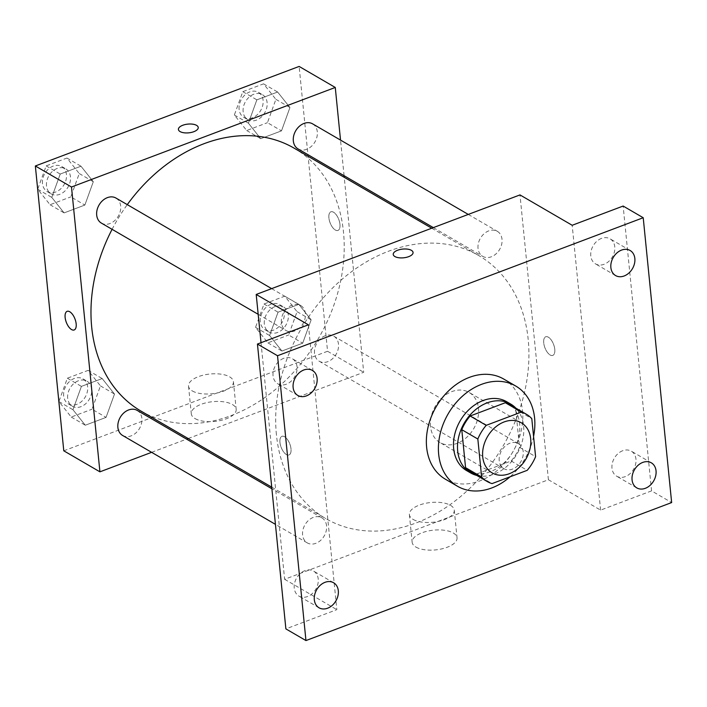<?xml version="1.0" encoding="UTF-8"?>
<svg xmlns="http://www.w3.org/2000/svg" width="707" height="707" viewBox="0 0 707 707"><rect width="100%" height="100%" fill="white"/><g stroke="black" fill="none" stroke-linecap="round" stroke-linejoin="round"><path stroke-width="0.53" stroke-dasharray="3.54 2.65" d="M430.528 426.515A28.978 22.235 -59.8 0 1 442.635 397.281A28.978 22.235 -59.8 0 1 469.077 392.42A28.978 22.235 -59.8 0 1 473.725 428.645A28.978 22.235 -59.8 0 1 439.94 442.52A28.978 22.235 -59.8 0 1 430.528 426.515M510.215 404.855A38.92 29.862 -59.8 0 1 515.73 409.318L531.797 418.659M471.083 472.135A38.92 29.862 -59.8 0 0 475.97 474.264L511.143 460.982A38.92 29.862 -59.8 0 0 519.521 447.301L515.73 409.318M476.748 475.431A39.848 30.578 120.2 0 0 517.073 453.867A39.848 30.578 120.2 0 0 515.889 408.151M506.672 401.717A39.848 30.578 -59.8 0 1 513.061 451.534A39.848 30.578 -59.8 0 1 466.593 470.597M511.143 460.982L527.21 470.332M475.97 474.264L492.028 483.606M519.521 447.301L535.588 456.651M533.564 436.405A57.956 44.47 -59.8 0 1 510.092 476.783M503.729 379.049A57.956 44.47 -59.8 0 1 513.026 451.508A57.956 44.47 -59.8 0 1 445.445 479.24M283.754 358.308A14.485 11.118 120.2 0 0 273.423 370.68A14.485 11.118 120.2 0 0 277.763 383.777A14.485 11.118 120.2 0 0 286.335 384.201A14.485 11.118 120.2 0 0 296.666 371.829A14.485 11.118 120.2 0 0 292.327 358.732A14.485 11.118 120.2 0 0 283.754 358.308M304.947 570.637A14.485 11.118 120.2 0 0 294.616 583.019A14.485 11.118 120.2 0 0 298.955 596.116A14.485 11.118 120.2 0 0 307.527 596.531A14.485 11.118 120.2 0 0 317.858 584.159A14.485 11.118 120.2 0 0 313.519 571.062A14.485 11.118 120.2 0 0 304.947 570.637M308.402 324.822L336.832 609.655L285.875 628.885M261.016 342.709L284.629 579.289L548.411 479.744L600.614 510.118L651.571 490.888L671.65 502.562M284.629 579.289L336.832 609.655M415.928 547.077A22.553 9.925 -5.7 0 0 441.592 548.932A22.553 9.925 -5.7 0 0 457.04 537.788A22.553 9.925 -5.7 0 0 433.603 530.153A22.553 9.925 -5.7 0 0 412.146 542.269A22.553 9.925 -5.7 0 0 415.928 547.077M651.571 490.888L623.141 206.046M622.681 450.739A14.485 11.118 120.2 0 0 612.35 463.112A14.485 11.118 120.2 0 0 616.69 476.209A14.485 11.118 120.2 0 0 625.262 476.633A14.485 11.118 120.2 0 0 635.593 464.252A14.485 11.118 120.2 0 0 631.263 451.154A14.485 11.118 120.2 0 0 622.681 450.739M601.489 238.4A14.485 11.118 120.2 0 0 591.158 250.773A14.485 11.118 120.2 0 0 595.497 263.87A14.485 11.118 120.2 0 0 604.07 264.294A14.485 11.118 120.2 0 0 614.401 251.922A14.485 11.118 120.2 0 0 610.07 238.825A14.485 11.118 120.2 0 0 601.489 238.4M600.614 510.118L572.184 225.277M276.41 434.611A152.138 116.735 -59.8 0 1 339.97 281.103A152.138 116.735 -59.8 0 1 478.807 255.598A152.138 116.735 -59.8 0 1 503.207 445.799A152.138 116.735 -59.8 0 1 325.812 518.602A152.138 116.735 -59.8 0 1 276.41 434.611M548.411 479.744L519.981 194.911M499.23 460.69A14.485 11.118 -59.8 0 1 505.284 446.073A14.485 11.118 -59.8 0 1 518.505 443.643A14.485 11.118 -59.8 0 1 520.829 461.751A14.485 11.118 -59.8 0 1 503.941 468.688A14.485 11.118 -59.8 0 1 499.23 460.69M281.404 322.56A14.485 11.118 -59.8 0 1 287.457 307.943A14.485 11.118 -59.8 0 1 300.678 305.512A14.485 11.118 -59.8 0 1 303.003 323.629A14.485 11.118 -59.8 0 1 286.105 330.558A14.485 11.118 -59.8 0 1 281.404 322.56M478.038 248.36A14.485 11.118 -59.8 0 1 484.092 233.734A14.485 11.118 -59.8 0 1 497.313 231.304A14.485 11.118 -59.8 0 1 499.637 249.421A14.485 11.118 -59.8 0 1 482.74 256.358A14.485 11.118 -59.8 0 1 478.038 248.36M326.572 525.849A14.485 11.118 120.2 0 0 321.871 517.842A14.485 11.118 120.2 0 0 304.973 524.78A14.485 11.118 120.2 0 0 307.298 542.896A14.485 11.118 120.2 0 0 320.527 540.466A14.485 11.118 120.2 0 0 326.572 525.849M554.774 349.302A9.96 4.649 -110.7 0 0 545.742 336.771A9.96 4.649 -110.7 0 0 544.903 347.729A9.96 4.649 -110.7 0 0 552.768 355.409A9.96 4.649 -110.7 0 0 554.774 349.302A9.96 4.649 -110.7 0 0 545.733 336.771A9.96 4.649 -110.7 0 0 544.903 347.729A9.96 4.649 -110.7 0 0 552.768 355.409A9.96 4.649 -110.7 0 0 554.774 349.302M279.954 442.423A9.96 4.649 69.3 0 1 281.96 436.316A9.96 4.649 69.3 0 1 289.826 443.987A9.96 4.649 69.3 0 1 288.995 454.954A9.96 4.649 69.3 0 1 279.954 442.423A9.96 4.649 69.3 0 1 281.96 436.307A9.96 4.649 69.3 0 1 289.826 443.987A9.96 4.649 69.3 0 1 288.995 454.946A9.96 4.649 69.3 0 1 279.954 442.414M413.162 519.424A22.553 9.925 -5.7 0 0 438.835 521.28A22.553 9.925 -5.7 0 0 454.274 510.136A22.553 9.925 -5.7 0 0 430.846 502.5A22.553 9.925 -5.7 0 0 409.388 514.616A22.553 9.925 -5.7 0 0 413.162 519.424M413.065 252.461L413.065 252.452A9.96 4.383 174.3 0 1 413.065 252.461A9.96 4.383 174.3 0 1 406.242 257.383A9.96 4.383 174.3 0 1 394.904 256.561A9.96 4.383 174.3 0 1 393.233 254.44A9.96 4.383 174.3 0 1 393.233 254.432L393.233 254.432M112.086 229.324A152.138 116.735 -59.8 0 1 127.278 204.641M294.094 148.143A152.138 116.735 -59.8 0 1 318.495 338.344A152.138 116.735 -59.8 0 1 141.1 411.147M122.585 435.441A14.485 11.118 120.2 0 0 135.815 433.011A14.485 11.118 120.2 0 0 141.86 418.394A14.485 11.118 120.2 0 0 137.158 410.387M312.6 123.849A14.485 11.118 -59.8 0 1 314.924 141.966A14.485 11.118 -59.8 0 1 298.027 148.903M115.966 198.057A14.485 11.118 -59.8 0 1 118.29 216.174A14.485 11.118 -59.8 0 1 101.393 223.103M314.518 353.235A14.485 11.118 -59.8 0 1 320.571 338.618A14.485 11.118 -59.8 0 1 333.792 336.187A14.485 11.118 -59.8 0 1 336.117 354.295A14.485 11.118 -59.8 0 1 319.228 361.233A14.485 11.118 -59.8 0 1 314.518 353.235M151.616 452.33L186.568 439.135M188.168 438.534L363.698 372.289L344.238 177.316M344.079 175.69L340.527 140.092M302.693 343.187L311.142 319.847L298.814 304.346L278.045 312.185L269.606 335.525L281.925 351.026L302.693 343.187L311.142 319.847L298.814 304.346L278.045 312.185L269.606 335.525L281.925 351.026L302.693 343.187L288.642 335.012L297.081 311.672L284.762 296.171L263.994 304.01L255.545 327.35L267.873 342.851L288.642 335.012M84.867 205.057L93.306 181.717L80.987 166.216L60.219 174.055L51.77 197.394L64.098 212.895L84.867 205.057L93.306 181.717L80.987 166.216L60.219 174.055L51.77 197.394L64.098 212.895L84.867 205.057L70.806 196.882L79.255 173.542L66.935 158.041L46.167 165.88L37.718 189.22L50.038 204.721L70.806 196.882M63.78 450.81L327.562 351.264L299.132 66.431M281.501 130.857L289.941 107.517L277.621 92.016L256.853 99.846L248.413 123.186L260.733 138.687L281.501 130.857L289.941 107.517L277.621 92.016L256.853 99.846L248.413 123.186L260.733 138.687L281.501 130.857L267.449 122.682L275.889 99.342L263.57 83.841L242.801 91.671L234.353 115.011L246.681 130.512L267.449 122.682M106.059 417.395L114.499 394.055L102.179 378.554L81.411 386.384L72.962 409.724L85.291 425.225L106.059 417.395L114.499 394.055L102.179 378.554L81.411 386.384L72.962 409.724L85.291 425.225L106.059 417.395L91.998 409.22L100.447 385.881L88.128 370.371L67.359 378.21L58.911 401.549L71.23 417.05L91.998 409.22M327.562 351.264L363.698 372.289M195.07 418.597A22.553 9.925 -5.7 0 0 220.743 420.453A22.553 9.925 -5.7 0 0 236.182 409.309A22.553 9.925 -5.7 0 0 212.754 401.673A22.553 9.925 -5.7 0 0 191.297 413.789A22.553 9.925 -5.7 0 0 195.07 418.597M339.952 224.322A9.96 4.649 -110.7 0 0 330.911 211.791A9.96 4.649 -110.7 0 0 330.081 222.758A9.96 4.649 -110.7 0 0 337.946 230.429A9.96 4.649 -110.7 0 0 339.952 224.322A9.96 4.649 -110.7 0 0 330.911 211.8A9.96 4.649 -110.7 0 0 330.081 222.758A9.96 4.649 -110.7 0 0 337.937 230.438A9.96 4.649 -110.7 0 0 339.943 224.331M67.138 311.336L67.13 311.336A9.96 4.649 69.3 0 1 67.138 311.336A9.96 4.649 69.3 0 1 75.004 319.016A9.96 4.649 69.3 0 1 74.173 329.975A9.96 4.649 69.3 0 1 74.164 329.975L74.173 329.975M192.313 390.944A22.553 9.925 -5.7 0 0 217.986 392.8A22.553 9.925 -5.7 0 0 233.425 381.656A22.553 9.925 -5.7 0 0 209.997 374.021A22.553 9.925 -5.7 0 0 188.539 386.137A22.553 9.925 -5.7 0 0 192.313 390.944M198.234 127.481L198.234 127.481A9.96 4.383 174.3 0 1 191.42 132.403A9.96 4.383 174.3 0 1 180.082 131.582A9.96 4.383 174.3 0 1 178.411 129.461L178.411 129.461M67.686 398.235A14.485 11.118 -59.8 0 1 73.74 383.618A14.485 11.118 -59.8 0 1 86.97 381.188A14.485 11.118 -59.8 0 1 89.294 399.305A14.485 11.118 -59.8 0 1 72.397 406.242A14.485 11.118 -59.8 0 1 67.686 398.235M100.447 385.881L114.499 394.055M88.128 370.371L102.179 378.554M67.359 378.21L81.411 386.384M58.911 401.549L72.962 409.724M71.23 417.05L85.291 425.225M63.674 395.902A14.485 11.118 -59.8 0 1 69.728 381.285A14.485 11.118 -59.8 0 1 82.949 378.855A14.485 11.118 -59.8 0 1 85.273 396.972A14.485 11.118 -59.8 0 1 68.376 403.9A14.485 11.118 -59.8 0 1 63.674 395.902M264.33 324.036A14.485 11.118 -59.8 0 1 270.383 309.41A14.485 11.118 -59.8 0 1 283.604 306.988A14.485 11.118 -59.8 0 1 285.928 325.096A14.485 11.118 -59.8 0 1 269.031 332.034A14.485 11.118 -59.8 0 1 264.33 324.036M297.081 311.672L311.142 319.847M284.762 296.171L298.814 304.346M263.994 304.01L278.045 312.185M255.545 327.35L269.606 335.525M267.873 342.851L281.925 351.026M260.309 321.694A14.485 11.118 -59.8 0 1 266.362 307.077A14.485 11.118 -59.8 0 1 279.583 304.646A14.485 11.118 -59.8 0 1 281.907 322.763A14.485 11.118 -59.8 0 1 265.019 329.701A14.485 11.118 -59.8 0 1 260.309 321.694M46.494 185.906A14.485 11.118 -59.8 0 1 52.548 171.288A14.485 11.118 -59.8 0 1 65.769 168.858A14.485 11.118 -59.8 0 1 68.093 186.975A14.485 11.118 -59.8 0 1 51.204 193.904A14.485 11.118 -59.8 0 1 46.494 185.906M79.255 173.542L93.306 181.717M66.935 158.041L80.987 166.216M46.167 165.88L60.219 174.055M37.718 189.22L51.77 197.394M50.038 204.721L64.098 212.895M42.482 183.573A14.485 11.118 -59.8 0 1 48.536 168.955A14.485 11.118 -59.8 0 1 61.756 166.525A14.485 11.118 -59.8 0 1 64.081 184.633A14.485 11.118 -59.8 0 1 47.183 191.57A14.485 11.118 -59.8 0 1 42.482 183.573M243.137 111.697A14.485 11.118 -59.8 0 1 249.182 97.08A14.485 11.118 -59.8 0 1 262.412 94.65A14.485 11.118 -59.8 0 1 264.736 112.766A14.485 11.118 -59.8 0 1 247.839 119.704A14.485 11.118 -59.8 0 1 243.137 111.697M275.889 99.342L289.941 107.517M263.57 83.841L277.621 92.016M242.801 91.671L256.853 99.846M234.353 115.011L248.413 123.186M246.681 130.512L260.733 138.687M239.116 109.364A14.485 11.118 -59.8 0 1 245.17 94.747A14.485 11.118 -59.8 0 1 258.391 92.317A14.485 11.118 -59.8 0 1 260.715 110.433A14.485 11.118 -59.8 0 1 243.818 117.362A14.485 11.118 -59.8 0 1 239.116 109.364M521.28 422.786L469.077 392.42M492.143 472.886L439.94 442.52M630.14 250.508L610.07 238.825M615.576 275.553L595.497 263.87M312.406 370.415L292.327 358.732M297.833 395.46L277.763 383.777M333.598 582.745L313.519 571.062M319.034 607.79L298.955 596.116M651.341 462.838L631.263 451.154M636.768 487.883L616.69 476.209M409.388 514.616L412.146 542.269M454.274 510.136L457.04 537.788M271.727 487.141L325.812 518.602M431.73 228.211L478.807 255.598M321.871 517.842L271.895 488.767M307.298 542.896L275.447 524.364M433.329 227.61L482.74 256.358M468.281 214.424L497.313 231.304M258.188 314.315L286.105 330.558M271.647 288.624L300.678 305.512M319.228 361.233L503.941 468.688M333.792 336.187L518.505 443.643M188.539 386.137L191.297 413.789M233.425 381.656L236.182 409.309M68.376 403.9L72.397 406.242M82.949 378.855L86.97 381.188M265.019 329.701L269.031 332.034M279.583 304.646L283.604 306.988M47.183 191.57L51.204 193.904M61.756 166.525L65.769 168.858M243.818 117.362L247.839 119.704M258.391 92.317L262.412 94.65"/><path stroke-width="1.06" d="M482.731 456.89A28.978 22.235 -59.8 0 1 494.838 427.647A28.978 22.235 -59.8 0 1 521.28 422.786A28.978 22.235 -59.8 0 1 525.928 459.02A28.978 22.235 -59.8 0 1 492.143 472.886A28.978 22.235 -59.8 0 1 482.731 456.89M492.028 483.606L527.21 470.332A38.92 29.862 -59.8 0 0 535.588 456.651L531.797 418.659A38.92 29.862 -59.8 0 0 526.282 414.196A38.92 29.862 -59.8 0 0 521.395 412.066L486.213 425.34A38.92 29.862 -59.8 0 0 477.835 439.02L481.626 477.013A38.92 29.862 -59.8 0 0 487.141 481.476A38.92 29.862 -59.8 0 0 492.028 483.606M521.395 412.066L505.328 402.725L470.155 415.999L486.213 425.34M477.835 439.02L461.777 429.679L465.568 467.663L481.626 477.013M461.777 429.679A38.92 29.862 -59.8 0 1 470.155 415.999M505.328 402.725A38.92 29.862 -59.8 0 1 510.215 404.855L526.282 414.196M487.141 481.476L471.083 472.135A38.92 29.862 -59.8 0 1 465.568 467.663M515.889 408.151A39.848 30.578 120.2 0 0 510.684 404.05A39.848 30.578 120.2 0 0 487.096 402.884A39.848 30.578 120.2 0 0 458.693 436.917A39.848 30.578 120.2 0 0 470.615 472.93A39.848 30.578 120.2 0 0 476.748 475.431M470.615 472.93L466.593 470.597A39.848 30.578 -59.8 0 1 453.664 448.6A39.848 30.578 -59.8 0 1 483.075 400.551A39.848 30.578 -59.8 0 1 506.672 401.717L510.684 404.05M510.092 476.783A57.956 44.47 -59.8 0 1 457.491 486.248A57.956 44.47 -59.8 0 1 438.676 454.256A57.956 44.47 -59.8 0 1 462.882 395.779A57.956 44.47 -59.8 0 1 515.774 386.057A57.956 44.47 -59.8 0 1 533.564 436.405M457.491 486.248L445.445 479.24A57.956 44.47 -59.8 0 1 426.63 447.248A57.956 44.47 -59.8 0 1 450.836 388.77A57.956 44.47 -59.8 0 1 503.729 379.049L515.774 386.057M645.341 488.307A14.485 11.118 -59.8 0 1 636.768 487.883A14.485 11.118 -59.8 0 1 634.444 469.775A14.485 11.118 -59.8 0 1 651.341 462.838A14.485 11.118 -59.8 0 1 655.672 475.935A14.485 11.118 -59.8 0 1 645.341 488.307M327.606 608.214A14.485 11.118 -59.8 0 1 319.034 607.79A14.485 11.118 -59.8 0 1 316.709 589.673A14.485 11.118 -59.8 0 1 333.598 582.745A14.485 11.118 -59.8 0 1 337.937 595.842A14.485 11.118 -59.8 0 1 327.606 608.214M306.414 395.885A14.485 11.118 -59.8 0 1 297.833 395.46A14.485 11.118 -59.8 0 1 295.508 377.344A14.485 11.118 -59.8 0 1 312.406 370.415A14.485 11.118 -59.8 0 1 316.745 383.512A14.485 11.118 -59.8 0 1 306.414 395.885M624.148 275.977A14.485 11.118 -59.8 0 1 615.576 275.553A14.485 11.118 -59.8 0 1 613.252 257.436A14.485 11.118 -59.8 0 1 630.14 250.508A14.485 11.118 -59.8 0 1 634.479 263.605A14.485 11.118 -59.8 0 1 624.148 275.977M643.22 217.729L277.524 355.736L305.954 640.569L671.65 502.562L643.22 217.729L623.141 206.046L572.184 225.277L519.981 194.911L256.199 294.457L308.402 324.822L257.445 344.053L277.524 355.736M394.904 256.553A9.96 4.383 174.3 0 1 393.233 254.432A9.96 4.383 174.3 0 1 402.716 249.085A9.96 4.383 174.3 0 1 413.065 252.452A9.96 4.383 174.3 0 1 406.242 257.375A9.96 4.383 174.3 0 1 394.904 256.553M257.445 344.053L285.875 628.885L305.954 640.569M256.199 294.457L261.016 342.709M393.233 254.432A9.96 4.383 174.3 0 1 402.716 249.085A9.96 4.383 174.3 0 1 413.065 252.452M271.727 487.141L141.1 411.147A152.138 116.735 -59.8 0 1 91.698 327.155A152.138 116.735 -59.8 0 1 112.086 229.324M127.278 204.641A152.138 116.735 -59.8 0 1 294.094 148.143L431.73 228.211M271.895 488.767L137.158 410.387A14.485 11.118 120.2 0 0 120.261 417.324A14.485 11.118 120.2 0 0 122.585 435.441L275.447 524.364M433.329 227.61L298.027 148.903A14.485 11.118 -59.8 0 1 293.325 140.905A14.485 11.118 -59.8 0 1 299.379 126.279A14.485 11.118 -59.8 0 1 312.6 123.849L468.281 214.424M258.188 314.315L101.393 223.103A14.485 11.118 -59.8 0 1 96.691 215.105A14.485 11.118 -59.8 0 1 102.745 200.488A14.485 11.118 -59.8 0 1 115.966 198.057L271.647 288.624M340.527 140.092L335.268 87.456L71.487 187.001L99.917 471.834L151.616 452.33M186.568 439.135L188.168 438.534M344.238 177.316L344.079 175.69M71.487 187.001L35.35 165.977L299.132 66.431L335.268 87.456M180.082 131.582A9.96 4.383 174.3 0 1 178.411 129.461A9.96 4.383 174.3 0 1 187.885 124.105A9.96 4.383 174.3 0 1 198.234 127.481A9.96 4.383 174.3 0 1 191.42 132.403A9.96 4.383 174.3 0 1 180.082 131.582M35.35 165.977L63.78 450.81L99.917 471.834M74.164 329.975A9.96 4.649 69.3 0 1 65.132 317.443A9.96 4.649 69.3 0 1 67.13 311.336A9.96 4.649 69.3 0 1 74.995 319.016A9.96 4.649 69.3 0 1 74.164 329.975A9.96 4.649 69.3 0 1 65.124 317.443A9.96 4.649 69.3 0 1 67.13 311.336M178.411 129.461A9.96 4.383 174.3 0 1 187.885 124.114A9.96 4.383 174.3 0 1 198.234 127.481"/></g></svg>

